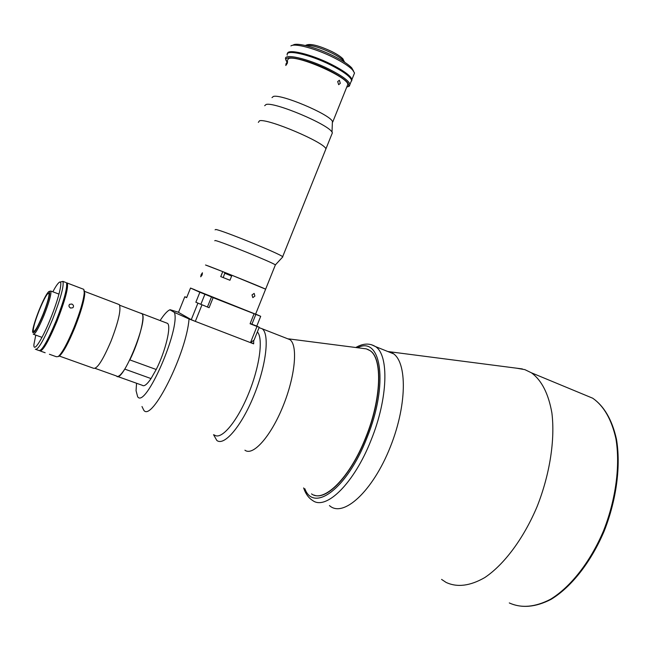 <?xml version="1.0" encoding="UTF-8"?>
<svg xmlns="http://www.w3.org/2000/svg" width="651" height="651" viewBox="0 0 651 651"><rect width="100%" height="100%" fill="white"/><g stroke="black" fill="none" stroke-linecap="round" stroke-linejoin="round"><path stroke-width="0.98" d="M441.581 579.406L446.049 582.393C457.165 587.617 470.071 586.014 484.767 577.575C504.167 564.596 523.713 538.418 537.156 506.445C549.94 474.074 555.197 439.376 551.877 412.864C548.459 393.627 541.648 380.282 531.444 372.811L524.893 369.646L516.512 368.173M329.455 505.575C343.101 518.212 372.657 491.586 390.291 447.017C408.136 402.57 407.103 357.773 390.649 352.281M522.346 368.93L387.825 351.524M289.304 339.399L287.376 338.65M311.536 493.889C323.938 503.329 350.083 477.549 365.732 437.472C381.51 398.738 382.617 358.262 369.914 350.572L366.326 348.871L363.299 348.48M215.09 229.836L215.798 229.477C222.666 230.446 280.158 253.89 282.656 256.714L282.558 257.161M282.656 256.714L325.915 148.916C324.857 142.545 267.813 118.262 259.562 120.752L258.341 122.372L259.562 120.752C267.813 118.262 324.857 142.545 325.915 148.916L325.345 150.348M214.732 240.756L215.351 240.536C221.519 241.733 272.981 262.638 275.373 264.908L282.819 256.86M231.642 276.04L224.888 273.306L231.642 276.04M194.95 289.915L255.591 314.197L265.632 289.182L231.943 275.275L229.941 280.264L220.754 276.602L222.756 271.622L205.513 264.998C211.396 266.894 262.947 287.628 265.632 289.182L275.373 264.908M231.683 275.934L224.896 273.176M224.961 272.639L231.902 275.389M347.113 86.184L347.837 84.378C347.593 76.777 296.799 54.619 288.572 58.598L287.181 60.722M347.837 84.378L332.759 121.957L332.417 121.298C329.015 114.006 280.727 93.679 273.33 96.47L271.996 97.634M286.058 63.692L285.797 65.491L287.294 63.302L287.579 61.471L286.058 63.692M340.294 83.352L339.391 80.244L337.682 81.562L338.675 84.687L340.294 83.352M331.758 134.375L332.392 132.796L332.018 132.112C328.242 124.333 274.128 101.605 266.104 104.486L264.68 105.714M136.555 383.252L136.059 390.665L137.63 396.687C145.263 409.52 180.612 328.845 174.411 312.415L189.042 318.966C186.511 353.167 151.976 422.117 143.847 410.333L141.991 406.533M160.13 320.552C163.377 315.499 166.249 312.106 168.747 310.381L170.155 309.73L178.545 312.268M213.536 434.673L216.816 440.426C224.115 446.488 241.472 426.283 253.825 395.792C266.275 365.382 269.783 334.345 262.263 328.82L259.074 327.64M244.931 450.199C252.857 456.449 270.686 436.666 282.908 406.476C295.237 376.376 298.085 345.396 289.947 339.651L286.741 338.398M116.724 376.172L116.488 376.083C118.083 377.466 120.842 375.139 124.772 369.109L151.032 378.581L156.207 369.499L129.85 359.905C138.997 341.62 145.507 316.199 141.91 313.611L140.811 313.18M117.416 376.416L142.309 385.311C144.091 386.751 147.004 384.505 151.032 378.581M156.207 369.499C165.435 351.434 171.514 326.102 167.51 323.368L166.257 322.888M169.83 309.754L174.411 312.415M214.423 434.982C221.014 440.458 236.59 422.507 248.039 394.929C259.562 367.433 263.557 338.422 257.365 331.896M250.879 342.353L253.67 343.85L253.703 340.351M253.67 343.85L189.042 318.966M118.262 304.229L119.304 304.619C121.289 309.331 118.555 321.431 111.109 340.921C102.842 360.32 96.942 369.426 93.427 368.23L59.371 356.064M39.386 309.974C44.227 298.394 47.417 292.795 48.939 293.17C49.492 295.798 47.49 302.943 42.933 314.604C38.035 326.273 34.853 331.88 33.38 331.424C32.859 328.674 34.861 321.521 39.386 309.974M43.088 314.807C36.505 330.195 32.998 335.713 32.566 331.367C33.136 326.745 35.366 319.551 39.239 309.778C43.34 299.851 46.506 293.796 48.744 291.607C50.965 291.428 49.077 299.167 43.088 314.807M49.305 291.363L50.835 291.046C51.462 294.016 49.207 302.08 44.073 315.247C38.539 328.421 34.934 334.744 33.266 334.215M71.862 304.041C73.685 305.099 74.002 306.336 72.831 307.768L70.601 308.053C68.811 306.963 68.493 305.71 69.649 304.294L71.862 304.041M70.731 308.102L69.486 307.166M36.155 349.53L38.865 350.498C41.648 351.434 47.401 341.547 56.141 320.821C64.189 300.078 67.623 287.384 66.443 282.729L67.313 283.063C68.51 287.718 65.092 300.42 57.036 321.155C48.304 341.865 42.543 351.752 39.744 350.816L39.727 350.783M82.872 288.995L83.784 289.345L84.264 292.649C83.588 300.257 80.187 311.845 74.051 327.412C67.484 343.232 62.227 352.948 58.256 356.561L56.368 356.74L49.419 354.266M84.166 290.362L84.768 293.747C84.117 301.169 80.805 312.464 74.832 327.624C68.445 343.036 63.31 352.5 59.428 356.024L58.297 356.545M59.982 282.095L62.944 281.395C64.075 286.033 60.6 298.728 52.528 319.495C43.796 340.245 38.067 350.157 35.341 349.245M35.781 335.127L33.966 344.216C33.006 353.631 41.908 340.188 50.55 318.608C59.119 297.613 63.481 278.595 59.078 282.477C57.589 283.665 55.506 286.774 52.829 291.803M62.944 281.395L65.613 282.412M250.692 323.832L256.152 325.996L250.692 323.832M199.369 303.74L204.975 305.962L199.369 303.74M195.853 302.235L209.093 307.703L195.853 302.235L199.873 292.258L211.485 296.921L213.129 297.653L209.093 307.703M259.228 327.258L254.085 340.082L250.489 342.629L256.982 326.452L259.228 327.258L256.787 326.094L260.709 316.313L255.631 314.083M250.171 323.506L256.787 326.094M213.129 297.653L260.709 316.313M254.053 313.839L250.074 323.75L256.982 326.452M201.948 304.912L195.324 321.382L250.489 342.629M195.324 321.382L191.264 319.682L197.88 303.236M194.991 289.817L190.523 288.051L186.65 297.678L184.794 296.75L186.739 297.458M184.794 296.75L178.504 312.382L191.264 319.682M190.523 288.051L199.873 292.258M305.628 45.358L306.93 44.854C311.227 43.601 319.503 45.822 331.758 51.51C337.096 54.204 340.815 56.653 342.914 58.85L344.094 61.284M305.246 45.464C310.511 44.683 319.315 47.189 331.668 52.975C337.47 55.896 341.506 58.549 343.785 60.925L344.851 62.39M286.115 60.209L285.651 59.176C283.12 53.016 307.72 58.46 328.861 69.063C341.531 75.467 348.578 80.537 350.01 84.272L349.367 86.111L348.195 86.599M287.262 55.164C284.764 48.923 309.396 54.302 330.521 64.929C343.183 71.358 350.214 76.46 351.63 80.244L350.84 82.205M346.739 87.12L348.269 86.559C350.629 83.588 343.956 78.055 328.25 69.958C305.758 58.68 280.581 53.87 286.806 61.658M351.686 80.61L351.662 79.707C350.254 75.931 343.256 70.845 330.659 64.449C311.894 55.034 289.321 49.321 287.758 53.382C288.247 48.744 311.406 54.375 330.798 64.123C343.394 70.52 350.393 75.606 351.792 79.381L351.695 80.634M353.721 75.028L354.535 73.01L352.565 69.926C349.017 66.256 342.662 62.114 333.507 57.5C315.93 48.638 294.512 42.909 290.924 45.928M287.522 53.626C287.132 48.459 310.861 54.049 330.854 64.107C343.508 70.536 350.547 75.646 351.955 79.438L351.686 80.952M292.356 45.375L293.162 45.057C296.604 42.177 316.931 47.604 333.597 56.019C342.288 60.397 348.318 64.335 351.695 67.834L353.631 71.203M201.167 274.641L202.437 272.777L202.111 274.999L200.711 276.805L201.167 274.641M252.002 294.919L254.15 293.414L254.875 296.083L252.824 297.629L252.002 294.919M222.756 271.622L224.961 272.623L223.236 277.586M141.064 313.277L141.877 313.701C149.079 318.502 122.258 384.424 116.529 376.001L95.176 368.376M367.628 349.302L370.085 350.637C382.796 358.335 381.698 398.811 365.919 437.537C351.239 475.051 327.054 500.717 314.051 495.094M363.885 348.554L366.114 348.838M531.444 372.811L592.727 398.217C604.136 406.151 612.038 419.74 616.424 438.977C620.964 465.392 616.652 499.407 604.274 530.874C591.173 561.919 571.366 587.088 551.063 599.351C535.602 607.293 521.679 608.49 509.294 602.94C521.353 608.433 535.065 607.228 550.404 599.327C570.601 587.08 590.441 561.837 603.583 530.679C616.009 499.114 620.362 464.993 615.895 438.636C611.582 419.472 603.859 405.996 592.727 398.217L582.279 393.888M200.907 304.212L204.91 294.252M207.474 306.906L211.485 296.921M251.921 324.19L255.851 314.4M357.545 347.74C381.348 335.232 388.948 384.253 366.839 438.107C347.276 488.535 313.725 513.069 304.831 488.698M371.249 344.631L375.44 346.56C389.143 354.844 388.118 398.306 371.135 439.986C354.307 483.123 326.102 510.685 312.716 500.546C308.623 498.023 305.596 493.816 303.635 487.916M288.637 338.87L366.326 348.871M332.392 132.796L325.915 148.916M332.417 121.298L332.018 132.112M141.91 313.611L167.51 323.368M289.947 339.651L262.263 328.82M84.663 291.42L119.304 304.619M33.762 334.394L41.989 337.364M50.835 291.046L58.989 294.122M33.38 331.424L33.811 331.579M40.582 351.109L45.155 352.744M59.428 356.024L58.256 356.561M84.768 293.747L84.264 292.649M67.313 283.063L83.784 289.345M69.071 305.05L69.649 304.294M348.269 86.559L349.367 86.111M350.01 84.272L351.63 80.244M342.914 58.85L343.785 60.925M354.535 73.01L351.955 79.438M351.695 67.834L352.565 69.926M141.877 313.701L119.67 305.238M393.383 353.753L375.44 346.56C369.581 342.996 363.03 343.313 355.796 347.512"/></g></svg>
